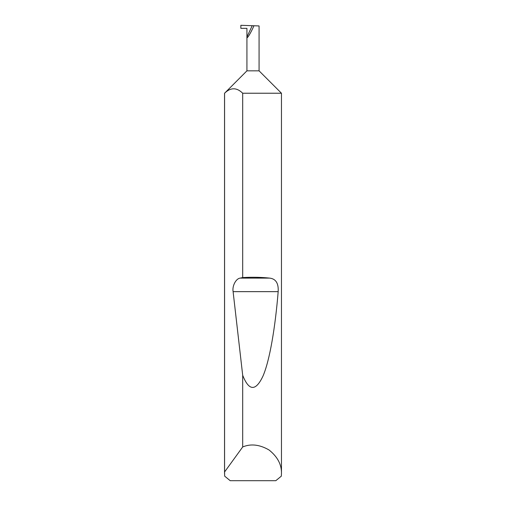 <?xml version="1.0" encoding="UTF-8"?>
<svg xmlns="http://www.w3.org/2000/svg" width="506" height="506" viewBox="0 0 506 506"><rect width="100%" height="100%" fill="white"/><g stroke="black" fill="none" stroke-linecap="round" stroke-linejoin="round"><path stroke-width="0.76" d="M246.928 70.84L259.072 70.84L281.462 93.23L242.697 93.23C236.663 87.323 230.622 87.323 224.575 93.23L246.928 70.84L246.928 37.02L252.209 25.698L240.856 25.3L240.856 28.336L246.928 28.336L246.928 37.02C246.548 39.93 250.748 33.187 253.955 25.755L252.209 25.698M281.462 473.489L281.336 476.146L275.795 480.7L230.205 480.7L224.664 476.146L224.575 471.971L242.697 446.956C250.868 443.534 259.667 444.553 269.078 449.998C277.56 456.804 281.69 464.628 281.462 473.489L281.462 93.23M242.697 277.566C252.235 277.035 261.197 277.212 269.597 278.104C275.821 278.793 278.68 283.309 278.173 291.652C275.302 326.965 269.799 360.373 262.956 376.135C255.72 391.448 248.971 391.17 242.697 375.307L233.102 291.652C232.058 285.947 235.979 278.496 240.23 278.104L242.697 277.566L242.697 93.23M242.697 446.956L242.697 375.307M224.537 473.489L224.537 93.23M259.072 70.84L259.072 25.939L253.955 25.755M224.575 471.971L224.575 93.23M240.23 278.104L269.597 278.104M233.102 291.652L278.173 291.652"/></g></svg>
